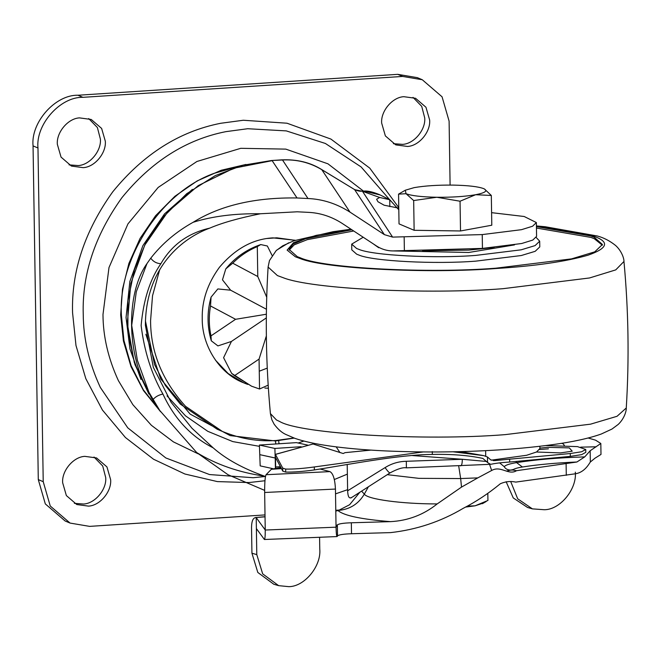 <?xml version="1.0" encoding="UTF-8"?>
<svg xmlns="http://www.w3.org/2000/svg" width="661" height="661" viewBox="0 0 661 661"><rect width="100%" height="100%" fill="white"/><g stroke="black" fill="none" stroke-linecap="round" stroke-linejoin="round"><path stroke-width="0.99" d="M564.329 445.307L563.99 445.671L564.329 445.307L563.114 443.812L561.635 443.316L563.114 443.812L564.329 445.307M264.243 539.376C264.937 539.657 265.276 536.542 265.243 530.031L264.07 528.412L265.218 528.37L264.07 528.412L256.212 517.621L256.385 528.585L264.417 539.5L337.069 536.567L337.531 535.914C338.903 534.724 343.571 534.005 351.512 533.741L390.676 532.609C416.752 529.659 440.904 521.587 463.105 508.392C475.961 501.798 488.388 493.577 500.369 483.72C505.45 481.505 510.589 480.968 515.803 482.1L574.756 473.871C580.457 473.193 585.274 469.806 589.224 463.708L590.339 462.014L594.983 458.197L600.989 454.446L600.816 443.481L590.166 450.761L584.737 456.891L576.896 462.006C555.926 462.907 537.757 464.576 522.397 467.005C517.001 467.881 513.787 468.889 512.738 470.029L516.563 470.69L576.896 462.006M335.449 489.057L264.656 492.495C264.623 482.555 265.086 476.631 266.061 474.714L329.963 471.615C333.119 473.416 334.945 479.233 335.449 489.057L336.044 527.181L337.052 525.47L336.019 525.512L337.358 524.95C338.738 523.76 343.398 523.041 351.338 522.777L390.502 521.645C361.162 519.273 343.662 515.58 338.002 510.548L335.788 511.06M265.036 516.844L255.419 517.538L265.036 516.695M256.212 517.621C253.27 517.423 251.709 520.604 251.527 527.181L251.932 553.216L256.79 554.612L256.385 528.585M264.656 492.495L265.243 530.031L336.044 527.181C336.209 533.683 336.606 536.773 337.226 536.435M280.842 467.575L271.473 469.186L266.061 474.714M516.563 470.69C508.549 475.705 500.79 465.195 491.652 470.492L477.796 477.886L460.659 478.556L461.51 487.099L477.796 477.886M338.002 510.548L338.597 510.399C349.909 509.358 358.493 503.93 364.335 494.114C367.177 499.303 401.971 503.979 437.185 503.922L461.51 487.099M437.185 503.922C423.561 514.812 408.002 520.719 390.502 521.645M256.79 554.612L262.681 573.864L278.661 585.654L288.791 586.654C304.448 586.728 321.436 566.13 319.767 549.093L319.577 537.277M338.597 510.399L349.595 504.74L359.584 492.561M278.661 585.654L273.803 584.25L257.815 572.459L251.932 553.216M329.963 471.615L320.321 469.079M499.617 462.882L504.302 466.724C505.657 469.277 508.466 470.376 512.738 470.029M491.652 470.492L489.57 464.344M588.166 438.003L595.578 440.176L600.816 443.481M510.813 481.819L517.687 498.807L532.402 508.871L544.243 509.722C559.917 509.904 577.003 489.239 575.326 472.144M532.402 508.871L527.544 507.466L513.258 497.94L506.136 481.72M275.654 468.087L275.513 457.371L282.792 471.144L285.701 472.086C293.352 472.243 302.903 471.533 314.347 469.93C345.447 465.137 399.55 454.479 432.327 454.438C451.562 454.016 468.409 455.338 482.861 458.412L487.545 462.518L490.52 464.303L491.453 464.179C496.13 463.179 502.203 462.469 509.681 462.039L509.631 459.18L494.957 460.593L490.735 459.874L487.463 456.999L487.545 462.518M275.406 468.112L275.232 458.04L259.773 454.652L275.224 457.99L274.877 448.439L259.409 445.051L260.178 465.873L272.943 468.674M307.77 445.117L296.409 442.63L259.409 445.051M301.127 446.72L274.877 448.439M370.978 450.108L344.992 452.661L343.216 453.529L313.05 444.002L275.463 454.404L275.257 458.85M423.123 451.95L314.305 466.963C302.854 468.542 293.302 469.252 285.651 469.079L282.743 468.137L275.397 454.355L313.05 444.002M487.463 456.999L483.893 455.669L452.967 451.785M545.779 445.555L577.507 446.621L585.745 449.48L581.589 451.769L570.261 453.529L509.631 459.18M570.261 453.529L570.303 456.387L581.639 454.636L585.795 452.347L585.745 449.48M570.303 456.387L509.681 462.039M351.454 497.477C349.173 498.915 347.893 496.692 347.628 490.793L347.215 464.526M347.628 490.793L385.09 467.608C391.56 463.551 398.633 461.444 406.317 461.287L462.312 459.279L412.315 455.553M536.501 452.017L560.412 452.909L572.236 451.199L569.311 447.894L547.316 447.348L539.913 448.117M390.164 472.673C389.668 473.383 387.982 471.698 385.09 467.608M406.375 467.773L406.317 461.287M490.52 464.303L406.383 467.856C402.995 467.187 397.55 468.864 390.048 472.896L350.892 497.981M460.387 465.831C461.609 465.997 462.254 463.807 462.312 459.279L486.86 461.494M464.642 452.306L459.692 451.628M483.893 455.669L464.741 452.322M344.992 452.661L370.614 450.083M494.131 247.495L468.748 250.089L422.569 250.8M378.712 247.735L373.399 243.95M514.506 244.9L468.789 252.469L393.849 250.94M536.228 237.522L539.69 241.191L535.088 245.603L521.174 249.817L475.713 255.41C435.153 258.641 372.432 255.485 358.617 249.255L356.618 248.486L351.693 244.14L363.178 237.258M539.69 241.191L539.781 246.908L535.179 251.32L521.265 255.534L475.804 261.136C435.244 264.367 372.523 261.202 358.708 254.972L356.709 254.204L351.784 249.858L351.693 244.14M289.179 250.131L294.178 244.859L307.315 239.646L353.676 231.003M536.451 228.045L590.909 237.406L594.247 238.687L602.361 245.206M536.426 226.616L590.893 235.977L594.222 237.258L602.427 244.496L594.743 251.849L571.558 258.872L495.791 268.201C428.196 273.588 323.667 268.325 300.631 257.939L297.301 256.658L289.097 249.42L293.12 244.066L305.589 238.737L351.85 229.805M407.523 146.461L395.765 144.875L385.371 135.91L381.678 123.144C380.546 111.478 392.171 97.241 403.805 96.688L415.554 98.282L425.957 107.239L429.642 120.005C430.774 131.671 419.157 145.907 407.523 146.461M413.026 97.382L421.718 106.338L424.717 117.914C425.849 129.581 414.232 143.817 402.59 144.371L393.369 143.677M83.195 167.654L71.438 166.068L61.043 157.103L57.35 144.338C56.218 132.671 67.843 118.435 79.477 117.881L91.226 119.467L101.629 128.432L105.314 141.198C106.446 152.865 94.829 167.101 83.195 167.654M88.706 118.575L97.39 127.532L100.389 139.107C101.521 150.774 89.904 165.01 78.262 165.564L69.041 164.87M88.508 506.119L76.759 504.533L66.364 495.568L62.671 482.803C61.539 471.136 73.156 456.9 84.798 456.354L96.547 457.941L106.942 466.906L110.635 479.671C111.767 491.338 100.142 505.574 88.508 506.119M94.019 457.04L102.711 465.997L105.71 477.581C106.842 489.247 95.217 503.475 83.583 504.029L74.362 503.335M265.011 514.919L89.648 526.379L70.058 523.074L65.125 520.984L45.32 503.913L38.288 479.597L33.05 145.899C30.637 122.442 55.35 94.581 77.981 95.242L397.74 74.346L417.331 77.643L422.263 79.733L442.069 96.803L449.1 121.12L450.1 185.072M70.058 523.074L50.244 506.004L43.221 481.687L37.974 147.99C35.562 124.532 60.275 96.68 82.906 97.332L402.665 76.436L422.263 79.733M339.886 510.019L335.78 510.292M398.773 207.612L369.772 168.134L330.897 139.066L286.981 123.21L243.314 120.252L220.675 123.285C179.255 131.456 143.28 154.302 112.742 191.83C84.715 231.011 71.33 271.324 72.57 312.752L75.99 345.521L85.806 378.629L102.422 410.027L125.425 437.516L153.55 459.238L184.906 474.011L217.37 481.596L249.007 482.555L264.962 480.745M259.261 371.201L267.259 368.119M295.161 240.315L276.777 237.811L267.317 238.481M215.42 360.121L228.227 373.589L243.884 382.934L247.735 384.429M264.854 388.057L268.383 388.247M266.333 317.916L231.433 341.448L223.592 357.692L231.656 373.374L234.481 375.671L259.071 359.088L259.533 389.007L268.184 385.14M234.481 375.671L251.577 386.198L259.533 389.007M266.441 309.257L230.631 290.196L217.841 288.94L211.066 297.136L210.52 305.96L235.58 319.296L210.991 335.879L211.297 340.82L217.923 345.901L231.433 341.448M210.52 305.96C208.76 316.057 208.909 326.03 210.991 335.879M266.366 314.231L235.58 319.296M266.358 335.928L259.071 359.088M288.758 242.785L276.719 250.122M272.068 255.435L267.35 245.999L260.756 244.57L257.303 246.603L257.773 276.521L232.713 263.185L225.789 268.87L222.476 279.834L230.631 290.196M257.773 276.521L266.722 297.227M257.303 246.603C248.115 250.461 239.918 255.989 232.713 263.185M145.403 320.775L154.55 364.583L165.399 385.503L180.288 404.078L217.139 429.212L222.369 431.435C240.15 438.747 258.063 441.771 276.108 440.49L293.881 437.995M192.384 189.385L164.515 213.9L142.875 245.652L129.853 281.479L126.053 317.553L129.928 348.884L140.958 379.447M354.304 189.401L322.006 169.794C309.959 162.532 296.789 159.26 282.503 159.987L271.423 160.532L242.736 165.283L215.288 175.595L186.716 193.698L162.515 217.692L146.048 242.339L134.439 269.614L127.912 300.788L127.912 332.425L134.968 364.591L148.907 394.08M271.423 160.532L281.784 159.855C297.062 159.227 310.373 162.457 321.709 169.563L354.321 189.418C357.37 190.872 359.84 191.442 361.724 191.145L354.618 189.649L384.38 234.638L392.617 237.109L482.233 234.589L521.488 229.681L532.584 226.236L536.368 222.55L524.198 216.502L491.594 212.66M321.709 169.563L350 212.123C336.763 203.687 322.758 199.151 307.985 198.523L282.503 159.987L281.784 159.855M193.095 222.303C212.371 216.246 234.812 213.396 260.409 213.759C238.993 218.064 222.096 222.848 209.719 228.136C183.403 237.679 145.643 266.276 145.387 325.27L153.311 367.301L171.108 402.293L191.93 428.212L213.173 447.852C226.004 459.139 243.124 468.575 264.532 476.168C238.877 472.417 216.271 464.551 196.705 452.562L159.78 410.514L148.998 392.386L137.364 360.27L131.704 325.336L136.298 291.774L146.973 263.59L150.766 258.178C162.11 243.661 176.223 231.705 193.095 222.303C220.262 205.422 254.898 197.309 297.02 197.97L272.142 160.664L233.82 168.208L198.226 185.625L167.795 211.842L144.751 245.148L130.878 283.263L127.292 323.411L134.315 362.583L151.386 397.922M335.524 493.866L347.603 489.694M398.781 208.132L384.14 205.207L377.968 201.745L376.613 199.267L379.621 197.449L362.451 191.269L392.617 237.109M196.705 452.562L228.004 474.722L264.64 490.379M146.973 263.59C125.656 293.434 126.581 355.304 148.998 392.386M539.88 446.274L539.913 448.513L536.558 451.984L526.677 455.264L491.189 460.172M398.806 209.777L389.734 199.738L379.621 197.449M264.532 476.168L265.482 476.465L253.196 477.729L209.545 474.557L165.845 457.966L127.755 427.832L100.315 387.412C89.045 362.98 83.352 338.556 83.236 314.157C82.038 274.249 94.936 235.423 121.93 197.672C151.344 161.524 186.005 139.512 225.905 131.646L247.71 128.721L286.287 130.895L325.386 143.47L361.113 166.936L389.626 199.68M334.317 479.539L347.364 474.119M297.02 197.97L307.985 198.523M350 212.123L384.38 234.638M260.409 213.759L297.235 211.793L308.208 212.346C320.164 212.875 331.475 216.552 342.15 223.393L376.613 246.049C381.587 249.247 386.991 250.874 392.832 250.932L482.447 248.412L521.703 243.504L532.799 240.059L536.583 236.382L536.368 222.55M209.719 228.136C187.947 233.159 171.67 245.024 160.879 263.714C150.022 279.289 143.437 299.904 141.132 325.543C144.313 351.421 151.576 374.258 162.928 394.063C174.347 418.694 191.095 436.624 213.173 447.852M150.766 258.178C153.236 261.607 156.607 263.458 160.879 263.714M152.988 399.616C155.36 396.782 158.673 394.931 162.928 394.063M380.174 194.97L364.484 191.194L362.451 191.269M361.741 191.145L364.484 191.194L380.083 194.929M303.903 441.061L298.119 443.01M259.451 446.34L232.779 441.589L207.802 431.327L185.567 415.901L167.043 395.906M145.866 334.268L160.648 378.869L190.145 414.1L230.144 435.599L275.439 440.97L294.178 438.103M278.669 440.763L279.025 443.771M405.292 190.228L398.558 194.127L406.061 193.714L413.67 200.547L436.805 197.259L460.048 201.217L475.631 194.722C485.43 192.797 488.124 190.773 483.712 188.641C478.25 186.584 468.005 185.402 452.967 185.097C437.706 184.964 424.767 185.807 414.141 187.633L405.292 190.228L406.061 193.714C411.514 195.78 421.768 196.961 436.805 197.259C452.058 197.399 465.005 196.548 475.631 194.722L491.321 195.466L484.463 189.005M484.496 189.021L483.712 188.641M460.048 201.217L460.519 230.97L491.792 225.219L491.321 195.466M413.67 200.547L414.133 230.292L460.519 230.97M398.558 194.127L399.029 223.881L414.133 230.292M467.401 506.119L475.102 505.814L487.934 500.468L487.818 493.329M465.625 507.07L475.102 505.814L483.183 503.104M337.358 524.95L337.531 535.914M351.338 522.777L351.512 533.741M566.113 463.882L566.287 475.325M281.412 468.632L271.316 469.285M281.363 468.542L271.473 469.186M590.166 450.761L590.339 462.014M458.701 466.013L460.659 478.556L418.884 478.349L387.346 474.681M368.21 487.091L364.335 494.114L361.691 491.23M515.853 461.461L516.596 462.617C509.292 463.815 505.194 465.187 504.302 466.724M584.737 456.891C558.421 457.701 535.707 459.61 516.596 462.617L522.397 467.005M539.649 449.513L548.407 448.819M580.705 447.15L596.164 446.795M506.541 471.062L513.399 469.484M275.662 466.98L280.355 466.674M282.743 468.137L282.792 471.144M432.286 451.562L432.327 454.438M314.305 466.963L314.347 469.93M285.651 469.079L285.701 472.086M493.486 460.651L497.047 460.345M626.264 408.002L617.043 416.29L590.57 424.164L505.161 434.632C424.271 441.16 300.284 433.947 279.71 421.52L276.472 419.983L270.407 413.596L271.869 419.785L274.158 424.238C277.917 429.253 281.826 432.666 285.891 434.484L294.88 438.35C303.779 441.424 315.388 443.969 329.715 445.993C345.496 448.241 363.806 449.868 384.628 450.885C420.322 452.471 455.28 452.331 489.504 450.447C511.994 449.257 533.063 447.315 552.703 444.638C572.88 441.903 589.075 438.359 601.279 434.013L611.962 429.063L618.2 424.436C624.281 418.719 626.471 411.043 626.264 408.002C629.28 359.097 628.512 310.257 623.959 261.467L615.746 269.886L589.554 277.959L502.864 288.7C427.816 294.641 311.488 289.163 283.065 277.661L277.413 275.579L268.102 267.052C265.086 315.966 265.854 364.806 270.407 413.596M536.426 226.244L591.132 235.275L596.164 237.125C609.616 242.587 606.881 248.619 587.951 255.229C565.51 261.632 535.005 266.044 496.452 268.482C429.51 273.778 325.749 268.895 300.391 258.633L295.36 256.782L287.122 250.106L293.575 242.612L316.115 235.374L351.363 229.483M37.974 147.99L33.05 145.899M82.906 97.332L77.981 95.242M43.221 481.687L38.288 479.597M402.665 76.436L397.74 74.346M363.492 191.12L327.955 163.821L285.783 149.113L240.769 148.312L196.92 161.482L158.161 187.443L127.953 223.889L108.991 267.556L102.984 314.537C103.091 336.548 108.23 358.584 118.393 380.637L132.861 404.672L151.419 425.329L173.446 441.903L198.184 453.834M159.623 269.944L152.526 295.74L150.576 320.701C150.65 352.09 162.292 380.62 185.518 406.3L222.369 431.435M243.62 165.052L214.024 173.372C158.086 193.425 117.732 262.103 121.434 315.594L123.946 340.506L131.134 365.723L143.313 389.8L160.226 411.183M389.734 199.738L389.841 206.645M485.628 450.653L485.711 456.197M482.233 234.589L482.447 248.412M404.16 237.125L404.383 250.949M340.027 452.678L336.185 446.869M275.439 440.97L275.802 443.977M459.709 451.628L482.72 455.429M268.102 267.052L269.465 260.574L276.166 250.626L282.718 245.818L293.823 240.786L333.127 231.689L350.95 229.21M536.418 225.93L545.193 226.74L597.354 235.994C603.774 237.729 609.847 240.885 615.573 245.462C621.72 250.982 624.1 258.583 623.959 261.467M231.656 373.374L251.577 386.206M211.066 297.136C206.967 311.777 207.042 326.336 211.297 340.82M225.789 268.87C235.184 257.418 246.842 249.321 260.756 244.57M243.108 382.603C219.055 373.258 201.902 345.273 202.233 318.594C201.82 300.763 207.529 283.693 219.361 267.391C235.076 248.809 252.932 238.968 272.927 237.869L295.293 240.274M160.631 411.77L143.536 390.659L131.01 366.632L123.409 340.944L120.674 314.925L122.483 289.245L128.92 263.359L140.041 238.456L155.583 215.734L174.917 196.267L197.168 180.924L221.237 170.257L245.966 164.457M151.352 397.881L159.78 410.514M363.872 191.07C367.566 190.707 372.796 191.905 379.563 194.673M380.339 195.061L379.877 194.838M379.819 194.805L388.718 199.176M486.166 501.525L482.39 503.69"/></g></svg>
